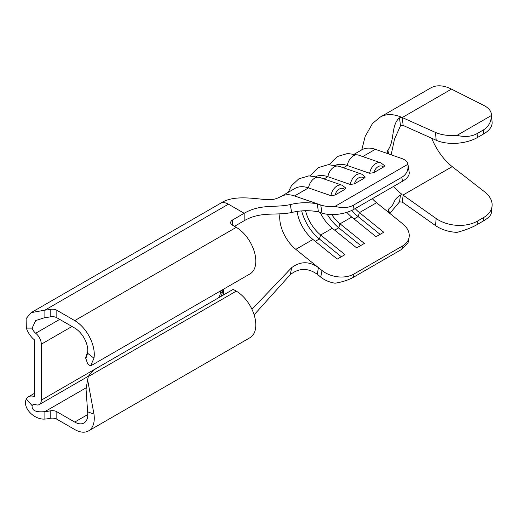 <?xml version="1.0" encoding="UTF-8"?>
<svg xmlns="http://www.w3.org/2000/svg" width="518" height="518" viewBox="0 0 518 518"><rect width="100%" height="100%" fill="white"/><g stroke="black" fill="none" stroke-linecap="round" stroke-linejoin="round"><path stroke-width="0.78" d="M364.996 176.742L365.041 177.35L364.07 178.27L354.396 183.851L350.285 184.473A10.962 7.446 -70.9 0 1 356.449 174.773A10.962 7.446 -70.9 0 1 361.558 174.067L364.996 176.742M345.61 187.937L345.661 188.546L344.684 189.465L335.016 195.046L330.905 195.662A10.962 7.446 -70.9 0 1 337.063 185.962A10.962 7.446 -70.9 0 1 342.178 185.256L345.61 187.937M384.375 165.553L384.427 166.161L383.45 167.081L373.782 172.662L369.671 173.284A10.962 7.446 -70.9 0 1 375.828 163.578A10.962 7.446 -70.9 0 1 380.944 162.879L384.382 165.553M97.397 367.767L41.298 400.155L41.298 344.205L71.989 326.482M435.476 132.427L402.24 117.534L403.166 125.46L436.195 140.255L435.476 132.427A29.241 14.899 -5.2 0 0 456.993 135.373L491.394 115.514A29.241 14.899 -5.2 0 0 491.381 114.29A29.241 14.899 -5.2 0 0 483.987 105.523L451.495 89.109C443.874 85.347 437.25 84.797 431.623 87.471A52.085 30.07 -120 0 0 430.698 87.969L380.303 117.062A52.085 30.07 -120 0 0 380.231 117.1L372.507 123.472L365.171 136.435L361.765 149.864A37.464 21.626 60 0 1 375.317 149.32L388.759 153.982L386.965 152.324L387.917 149.993C394.748 141.77 390.935 124.592 399.52 117.851L400.99 117.34L402.24 117.534M436.195 218.544L403.166 195.202L402.227 202.046L435.476 225.544L436.195 218.544A29.241 18.654 5.9 0 0 477.415 221.128L483.527 217.592A29.241 18.654 5.9 0 0 492.068 206.06A29.241 18.654 5.9 0 0 484.706 191.919L452.214 166.634C444.133 160.172 437.587 151.411 432.575 140.359A42.942 24.793 60 0 1 431.585 138.196M380.303 117.062A52.085 30.07 -120 0 1 395.079 115.177A52.085 30.07 -120 0 1 400.861 116.951L400.99 117.34M477.415 221.128L477.059 224.624C471.555 227.752 464.866 230.329 456.993 232.362A29.241 18.654 -174.1 0 1 435.476 225.544M491.394 212.497C491.252 215.093 488.513 217.961 483.171 221.095L483.527 217.592M477.059 224.624L483.171 221.095M393.46 186.474A42.942 24.793 60 0 0 396.043 189.199A42.942 24.793 60 0 0 401.826 194.231L401.91 194.774L403.166 195.202M491.381 114.29L492.1 122.118A29.241 14.899 174.8 0 1 483.527 134L483.171 130.083C488.513 126.865 491.252 122.008 491.394 115.514M456.993 135.373C464.866 137.244 471.555 136.655 477.059 133.612L477.415 137.529L483.527 134M477.415 137.529A29.241 14.899 174.8 0 1 436.195 140.255M403.166 125.46L400.485 125.79L399.52 117.851M477.059 133.612L483.171 130.083M389.814 213.41L399.52 201.858L400.485 195.04C391.88 200.479 395.985 203.328 389.167 208.404L388.532 211.752M402.227 202.046L399.52 201.858M372.312 198.685A28.328 16.356 -120 0 0 376.58 202.726L390.015 213.578L388.247 209.861L389.167 208.404M400.485 195.04L401.91 194.774M391.155 154.811L394.489 139.2L400.485 125.79M387.917 149.993L388.526 153.898M390.015 213.578L402.784 223.893A22.844 15.514 10.9 0 1 409.065 237.529A22.844 15.514 10.9 0 1 402.467 246.018L354.014 273.99L353.38 277.285C348.387 280.083 342.269 282.057 335.036 283.204A22.844 15.514 -169.1 0 1 320.752 277.111L317.288 274.307C308.055 267.748 299.054 267.851 290.281 274.618L254.111 314.827M281.009 196.497L294.956 188.442A37.464 21.626 60 0 1 308.501 187.892L294.554 195.946A37.464 21.626 -120 0 0 281.028 196.484A37.464 21.626 -120 0 0 281.009 196.497C273.931 200.155 271.73 199.572 265.132 199.54C250.479 198.07 232.245 195.305 220.448 203.341A16.116 9.305 60 0 1 228.432 204.183L244.172 213.274L232.543 219.988L232.543 225.207A6.397 3.691 180 0 1 230.672 222.598A6.397 3.691 180 0 1 232.543 219.988M59.693 319.386L35.684 333.249A6.98 4.027 60 0 1 32.122 328.121L26.34 328.101L26.127 318.615L31.145 312.639L220.377 203.386A16.116 9.305 60 0 1 220.448 203.341M290.281 204.591C299.028 202.396 308.035 202.143 317.288 203.833L318.402 211.83C309.343 210.146 300.434 210.366 291.666 212.503L290.281 204.591C274.812 207.99 260.845 203.645 244.172 213.274L244.172 220.733L234.479 226.327M294.554 195.946L320.752 205.037A22.844 10.354 -8.9 0 0 335.036 206.358C342.269 208.32 348.387 207.938 353.38 205.225L354.014 209.253A22.844 10.354 171.1 0 1 322.021 213.079L318.402 211.83M407.944 164.264A22.844 10.354 -8.9 0 0 407.931 164.187L409.194 172.235A22.844 10.354 171.1 0 1 402.467 181.274L401.839 177.253C406.611 174.326 408.644 169.995 407.944 164.264L335.036 206.358M407.931 164.187A22.844 10.354 -8.9 0 0 401.515 158.411L388.759 153.982M335.411 165.248A37.464 21.626 60 0 1 347.267 165.514L369.671 173.284M316.025 176.437A37.464 21.626 60 0 1 327.888 176.703L350.285 184.473M288.189 192.346L291.343 185.858L298.776 178.852L308.87 175.867L319.774 177.486A10.962 7.446 -70.9 0 0 314.666 178.192A10.962 7.446 -70.9 0 0 308.501 187.892L330.905 195.662M402.467 181.274L354.014 209.253M320.234 212.464A28.328 16.356 60 0 0 332.342 228.27L320.674 235.004L344.975 254.636L337.257 259.091L312.956 239.458A28.328 16.356 60 0 1 297.144 211.571M315.287 241.336L319.353 238.992L320.674 235.004A28.328 16.356 60 0 1 305.536 210.69M346.827 212.335A28.328 16.356 60 0 0 351.722 217.074L340.054 223.815A28.328 16.356 60 0 1 331.695 214.575M376.58 202.726L359.44 212.626A28.328 16.356 60 0 1 355.167 208.586M401.839 177.253L353.38 205.225M251.949 309.311L291.666 267.651C300.434 261.143 309.35 261.13 318.402 267.599L322.021 270.519A22.844 15.514 10.9 0 0 354.014 273.99M354.053 218.959L358.119 216.608L359.44 212.626L383.741 232.252L376.023 236.707L351.722 217.074M334.667 230.147L338.733 227.797L340.054 223.815L364.355 243.447L356.643 247.902L332.342 228.27M409.065 237.529L408.042 242.851L401.839 249.307L353.38 277.285M312.956 239.458L295.817 249.352L318.402 267.599L317.288 274.307M360.709 245.551L338.733 227.797A33.353 19.257 60 0 1 327.188 214.258M380.089 234.363L358.119 216.608A33.353 19.257 60 0 1 351.813 210.399M341.323 256.74L319.353 238.992A33.353 19.257 60 0 1 301.683 211.007M279.811 215.125L279.966 213.837L279.811 215.125A28.328 16.356 60 0 0 279.811 219.736A28.328 16.356 60 0 0 295.817 249.352M291.666 212.503C275.757 215.857 260.93 211.059 244.172 220.733M290.281 274.618L291.666 267.651M32.122 328.121L35.716 320.551L44.885 317.612A29.241 16.88 -0 0 0 50.214 316.861A6.397 3.691 180 0 1 56.838 317.735L74.734 328.069A18.506 10.684 60 0 1 87.62 353.244L93.978 358.21L90.546 365.961L250.077 273.86A27.642 15.961 -120 0 0 254.319 251.709A27.642 15.961 -120 0 0 236.26 227.35L232.543 225.207M44.885 317.612L44.885 310.152A29.241 16.88 -0 0 0 50.214 309.401A6.397 3.691 180 0 1 56.838 310.276L74.734 320.61A27.642 15.961 60 0 1 93.978 358.21M88.552 430.905L250.077 337.645A27.642 15.961 -120 0 0 254.319 315.494A27.642 15.961 -120 0 0 236.26 291.142L233.191 289.368L97.507 367.702A36.551 21.102 0 0 0 88.364 376.528L87.607 379.739L93.978 414.154A27.642 15.961 60 0 1 88.552 430.905A27.642 15.961 60 0 1 74.734 429.532L56.838 419.198A6.397 3.691 0 0 0 50.214 418.324A29.241 16.88 180 0 1 44.885 419.075L44.885 411.616C35.904 412.516 31.65 410.521 32.122 405.646L26.34 398.983A16.116 9.305 60 0 1 28.484 396.782A16.116 9.305 60 0 1 34.57 396.639L34.829 396.49M87.607 379.739L86.053 389.225L87.62 411.778A18.506 10.684 60 0 1 83.987 422.986A18.506 10.684 60 0 1 74.734 422.073L56.838 411.739A6.397 3.691 0 0 0 50.214 410.865A29.241 16.88 180 0 1 44.885 411.616L86.396 387.652M26.34 328.101A16.116 9.305 60 0 0 34.57 339.95L34.57 396.639M41.298 400.155A9.596 5.536 60 0 1 39.31 404.552A9.596 5.536 60 0 1 35.684 404.636A6.98 4.027 60 0 0 33.048 404.694A6.98 4.027 60 0 0 32.122 405.646M35.684 333.249A9.596 5.536 60 0 1 41.298 344.205M44.885 419.075C34.059 419.943 22.08 407.543 26.34 398.983M31.145 312.639L44.885 310.152L228.432 204.183M87.62 353.244L85.982 358.048L85.625 357.906L87.807 351.262M90.546 365.961L87.678 363.914L85.625 357.906M364.07 178.27A8.223 5.588 109.1 0 0 358.728 177.842A8.223 5.588 109.1 0 0 354.396 183.851M344.684 189.465A8.223 5.588 109.1 0 0 339.348 189.038A8.223 5.588 109.1 0 0 335.016 195.046M383.45 167.081A8.223 5.588 109.1 0 0 378.114 166.654A8.223 5.588 109.1 0 0 373.782 172.662M343.376 167.761L347.267 165.514A10.962 7.446 -70.9 0 1 353.431 155.808A10.962 7.446 -70.9 0 1 358.54 155.109L380.944 162.879M323.99 178.95L327.888 176.703A10.962 7.446 -70.9 0 1 334.052 167.003A10.962 7.446 -70.9 0 1 339.16 166.297L361.558 174.067M217.074 298.672A4.571 2.635 120 0 0 220.267 293.097L220.267 291.071M402.246 117.541L451.495 89.109M402.952 195.072L452.214 166.634M361.823 149.819L361.719 149.896A37.464 21.626 60 0 1 361.771 149.864L354.59 154.014M322.021 213.079L320.752 205.037M375.317 149.32L362.762 156.572M401.839 249.307L402.467 246.018M320.752 277.111L322.021 270.519M223.498 289.206L223.498 294.962M50.214 309.401L50.214 316.861M56.838 310.276L56.838 317.735M236.26 227.35L74.734 320.61M236.26 291.142L88.364 376.528M56.838 419.198L56.838 411.739M50.214 418.324L50.214 410.865M87.814 414.517L74.734 422.073M87.62 411.778L93.978 414.154M223.064 289.452A9.596 5.536 180 0 1 220.267 293.097M319.774 177.486L342.178 185.256M491.375 212.801L492.068 206.06M309.991 175.822L318.162 167.657L328.257 164.672L339.16 166.297M329.377 164.633L337.542 156.468L347.636 153.483L358.54 155.109M88.597 376.094L39.31 404.552M28.484 396.782L34.835 393.11M223.077 289.445L221.367 296.192"/></g></svg>
